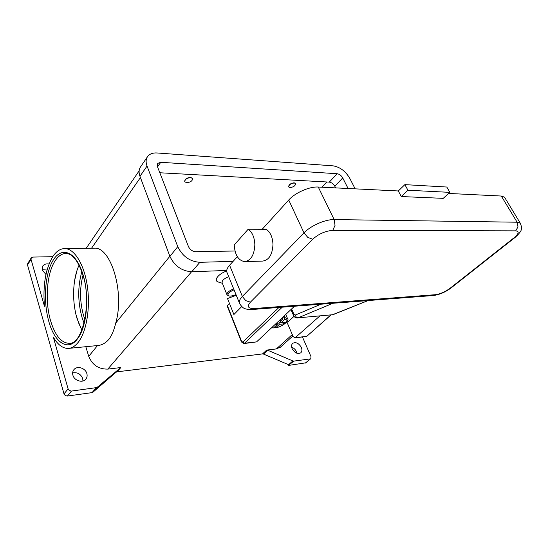 <?xml version="1.0" encoding="UTF-8"?>
<svg xmlns="http://www.w3.org/2000/svg" width="549" height="549" viewBox="0 0 549 549"><rect width="100%" height="100%" fill="white"/><g stroke="black" fill="none" stroke-linecap="round" stroke-linejoin="round"><path stroke-width="0.82" d="M81.863 330.1L77.121 318.839L75.982 314.652C73.374 303.343 72.928 291.972 74.63 280.532C75.563 274.685 77.038 269.552 79.063 265.14M64.013 393.873L27.525 264.989L31.019 259.306L44.476 306.315C42.753 285.734 45.478 269.236 52.656 256.822C56.197 251.373 60.246 248.628 64.782 248.58C74.293 248.594 84.045 263.98 87.277 285.727C90.558 307.433 86.57 331.713 78.301 342.212C75.33 345.98 72.125 348.039 68.694 348.389C62.984 348.697 57.851 344.93 53.294 337.1L68.11 388.87L64.013 393.873L65.283 395.555L67.328 396.049L71.452 391.073L69.394 390.572L68.11 388.87M93.502 248.196L94.092 248.189C110.857 246.398 124.891 292.246 115.715 323.073C114.103 330.073 111.824 335.494 108.874 339.344C105.683 343.001 102.08 345.053 98.072 345.499L68.694 348.389M31.142 257.996L27.718 263.568L27.525 264.989M31.019 259.306L31.307 257.756L32.885 257.083L52.745 256.685M45.944 274.527L42.252 270.026L42.808 265.97C44.195 264.193 46.274 263.541 49.053 264M47.036 270.053L42.149 269.641M85.802 346.707L88.739 356.356C92.328 365.023 98.683 369.271 107.81 369.1L120.828 367.542L96.898 387.553L71.452 391.073M72.9 375.214C72.31 373.004 72.688 371.103 74.033 369.518C77.279 365.51 85.466 368.098 86.845 373.519C87.469 375.784 87.071 377.726 85.651 379.352C82.391 383.25 74.232 380.635 72.9 375.214M96.281 387.724L92.026 392.624L92.664 392.446L115.976 372.291L117.054 371.831L120.828 367.542M82.954 380.979L82.693 378.522C80.717 373.972 77.368 372.098 72.633 372.895M288.431 365.353L293.852 361.112L292.878 360.954L288.561 364.687L289.042 364.824L288.431 365.353L288.06 364.467M288.561 364.687L263.513 354.084L267.727 350.241L266.725 350.077L276.38 348.917L280.697 346.913M266.725 350.077L262.511 353.92L263.513 354.084M262.511 353.92L117.054 371.831M92.026 392.624L67.328 396.049M288.918 365.366L305.896 362.814M296.92 353.254L296.467 351.751C295.41 349.493 293.811 347.963 291.656 347.16M302.499 337.093L311.022 356.692L310.782 358.682L305.271 363.102M301.353 347.483C302.273 349.843 302.053 351.641 300.68 352.877C297.462 354.304 294.607 352.883 292.102 348.608C291.21 346.275 291.43 344.498 292.754 343.276C295.973 341.814 298.834 343.214 301.353 347.483M267.727 350.241L292.878 360.954M222.379 283.284L218.68 282.124C213.046 280.964 217.912 274.02 226.689 271M278.981 307.433L242.884 342.082L241.656 341.512L227.361 305.567L229.448 303.391L227.512 298.546L236.255 295.259M228.713 276.662C223.91 278.652 221.727 280.683 222.173 282.769L226.915 294.621M233.668 288.87C228.823 290.874 226.613 292.898 227.039 294.93L228.803 295.897M234.039 289.797C228.357 292.363 226.71 294.429 229.091 295.993L230.882 296.124L236.029 294.696M293.852 361.112L310.233 358.902M83.002 275.282C79.543 288.548 79.756 302.067 83.654 315.847L84.917 319.497M335.631 187.882L334.808 186.241C333.408 183.846 331.569 182.467 329.283 182.117L159.821 172.763M234.993 250.996L195.739 251.71C192.431 251.442 189.995 249.72 188.437 246.528L157.46 166.683L157.7 163.403L160.761 162.291L337.155 173.731C339.44 174.108 341.3 175.502 342.727 177.917L348.093 188.499M233.092 261.365L199.891 262.305C189.865 261.585 182.494 256.369 177.766 246.666L147.043 166.052C145.636 162.168 145.862 158.942 147.722 156.383C149.76 153.85 152.89 152.718 157.117 152.972L333.181 165.86C339.996 167.026 345.527 171.185 349.782 178.343L355.155 188.842M226.723 270.458L191.759 271.748C181.808 271.117 174.52 265.991 169.902 256.376L139.968 176.311C138.595 172.455 138.849 169.236 140.709 166.656L147.297 157M288.685 186.825L288.678 186.804C288.726 184.677 290.551 183.339 294.14 182.776L295.547 183.544M184.725 181.582C184.704 179.242 186.646 177.828 190.558 177.341L192.562 178.466L190.647 177.567C186.729 178.054 184.787 179.468 184.821 181.808L186.756 182.714C190.668 182.227 192.603 180.806 192.562 178.466M294.237 182.975L295.554 183.558C295.506 185.679 293.694 187.024 290.105 187.593L288.774 187.003C288.822 184.883 290.647 183.538 294.237 182.975M241.725 306.562L233.895 314.529L229.448 303.391M227.361 305.567L227.204 306.054M319.847 315.97L294.923 337.93L293.125 336.53L287.045 322.366M241.478 341.972L243.825 343.578L256.568 341.897L294.504 306.232M294.024 316.348L288.383 321.57L286.201 322.613M276.305 323.34L278.748 323.114L282.454 319.648L282.577 317.446M276.744 323.299L277.259 324.514L274.816 324.747M271.46 327.897L273.615 327.931L277.259 324.514M280.34 321.625L280.889 322.915L285.466 322.489L283.963 323.883L279.393 324.315L278.851 323.025M279.393 324.315L275.749 327.719L274.459 327.135M283.963 323.883L282.845 322.73M283.792 316.299L284.307 316.293L284.835 317.514L284.595 319.456L280.889 322.915M284.307 316.293L282.721 317.782M330.361 303.467L368.063 300.598M239.337 302.856L227.211 272.963C226.064 270.911 226.854 268.337 229.578 265.242L237.333 256.692M262.196 229.283L288.733 200.028C295.115 192.74 309.499 186.406 318.269 187.031L398.293 190.97L401.298 196.549L407.934 190.235L404.874 184.636L398.293 190.97M248.169 229.235C252.307 232.213 254.53 237.388 254.846 244.751C254.297 255.004 250.9 260.624 244.662 261.605C238.396 260.562 234.917 255.004 234.224 244.943L248.169 229.235L266.244 229.297C270.417 232.22 272.661 237.298 272.977 244.531C272.421 254.599 268.989 260.116 262.697 261.084L245.026 261.592M448.65 193.447L501.299 196.034L504.517 197.18L504.991 197.963M407.934 190.235L449.857 192.363L443.228 198.347L401.298 196.549M449.857 192.363L446.804 187.031L404.874 184.636M81.849 271.7C77.622 286.605 77.718 301.991 82.151 317.844L84.072 323.217M82.59 273.917C92.431 301.991 82.522 344.546 69.503 343.324C61.447 343.194 55.147 335.686 50.597 320.794C44.716 300.989 46.727 273.313 55.147 260.796C58.324 255.971 61.934 253.528 65.983 253.473C72.296 253.659 77.828 260.459 82.57 273.862M48.847 321.563C54.516 342.432 67.891 351.765 77.347 339.049C87.065 327.307 89.81 294.943 82.673 273.498C75.803 251.634 61.982 246.192 53.514 259.684C44.943 272.88 42.911 300.962 48.847 321.563M119.751 368.002L115.976 372.291M93.694 391.512L97.427 387.223M191.56 271.755L107.81 369.1M292.288 334.567L276.38 348.917M140.427 177.54L91.566 248.223M97.489 345.561L88.739 356.356M169.861 256.266L115.715 323.073M191.759 271.748L199.891 262.305M139.968 176.311L147.043 166.052M169.902 256.376L177.766 246.666M334.808 186.241L342.727 177.917M329.283 182.117L337.155 173.731M157.536 166.869L160.761 162.291M321.94 187.209L326.833 181.98M241.464 341.958L241.656 341.512M243.825 343.578L244.531 343.228L242.884 342.082M330.779 314.989L306.898 336.214M295.65 337.594L306.493 336.393L294.923 337.93M256.568 341.897L244.531 343.228L282.248 307.179M291.848 309.499L290.949 309.574L293.475 315.366M282.694 317.706L282.207 317.789M275.749 327.719C283.147 326.531 290.86 319.415 284.595 319.456M287.621 318.777L284.835 317.514M282.454 319.648L279.324 320.499M271.83 327.554L273.615 327.931M333.209 314.604L367.988 300.564M451.264 287.786L451.086 287.923C445.445 292.143 439.557 294.669 433.415 295.513L435.467 294.696L254.214 308.538C248.031 308.634 246.769 306.507 250.419 302.156L312.704 239.234L307.783 237.381L303.988 232.858L242.349 296.46L245.746 300.646L250.419 302.156M433.415 295.513L252.252 309.492L254.214 308.538M320.973 304.187L295.149 315.112L296.288 317.116L298.08 317.83L332.982 303.261M298.08 317.83L332.756 314.714L298.08 317.83M295.149 315.112L293.99 314.419L291.608 308.95M293.99 314.419L293.523 315.483C294.312 317.15 295.63 317.988 297.476 317.981M229.578 265.242L242.349 296.46C239.508 299.473 238.637 301.929 239.728 303.823C241.759 306.713 243.365 308.243 244.545 308.421C245.424 309.101 247.99 309.458 252.252 309.492M312.704 239.234C318.715 233.881 325.406 230.93 332.776 230.395L335.034 225.385L334.156 219.579C325.358 219.271 310.659 225.742 303.988 232.858L288.733 200.028M332.776 230.395L515.717 230.861L517.981 226.854L517.117 222.215L334.156 219.579L318.269 187.031M515.717 230.861C519.464 231.321 518.887 233.641 513.981 237.834L514.935 237.573L451.086 287.923L450.105 288.246C445.143 291.862 440.257 294.017 435.467 294.696M520.72 223.93L520.28 223.189C521.667 226.826 522.003 228.885 521.282 229.365C521.365 230.909 519.244 233.648 514.935 237.573L515.099 237.442M513.981 237.834L450.105 288.246M504.517 197.18L520.28 223.189L517.117 222.215L501.299 196.034M75.982 314.652L79.427 325.207M64.782 248.58L94.092 248.189M73.683 369.951L74.033 369.518M305.814 362.882L310.782 358.682M86.186 248.299L139.13 170.856M280.216 347.352L292.885 335.961M74.63 280.532L76.901 270.753M241.45 341.91L227.19 306.04M331.006 314.968L306.843 336.262L305.766 336.729M275.413 327.897C283.305 326.607 289.947 319.957 287.477 318.434L285.761 314.453M368.207 300.543L332.145 314.865"/></g></svg>
